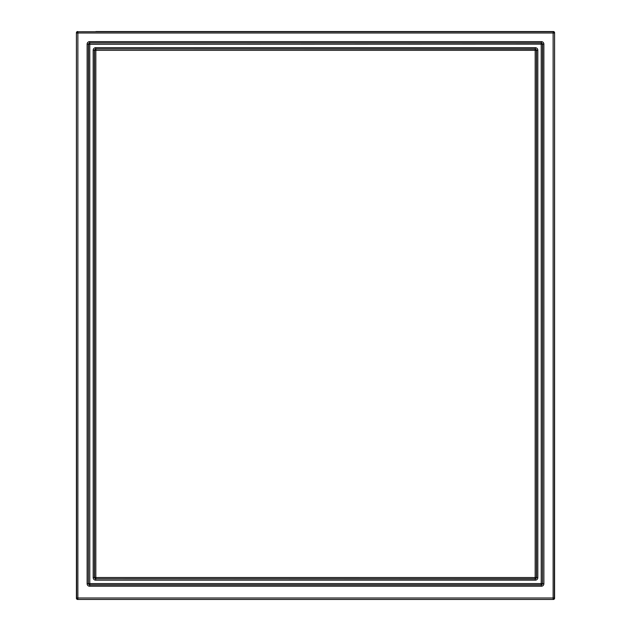 <?xml version="1.0" encoding="UTF-8"?>
<svg xmlns="http://www.w3.org/2000/svg" width="631" height="631" viewBox="0 0 631 631"><rect width="100%" height="100%" fill="white"/><g stroke="black" fill="none" stroke-linecap="round" stroke-linejoin="round"><path stroke-width="0.95" d="M553.332 599.45A1.246 1.246 45 0 0 554.586 598.204L554.586 32.796A1.246 1.246 -45 0 0 553.332 31.55L553.135 32.993L554.389 32.993A1.246 1.246 -135 0 0 553.135 31.747L77.865 31.747L77.865 32.993L76.611 32.993A1.246 1.246 -45 0 1 77.865 31.747L553.332 31.55A1.246 1.246 -45 0 1 554.586 32.796L554.389 598.007L553.135 598.007L553.135 599.253A1.246 1.246 -45 0 0 554.389 598.007L554.586 598.204A1.246 1.246 45 0 1 553.332 599.45L77.668 599.45A1.246 1.246 135 0 1 76.414 598.204L76.414 32.796A1.246 1.246 -135 0 1 77.668 31.55A1.246 1.246 -135 0 0 76.414 32.796L76.611 598.007L77.865 598.007L77.865 599.253A1.246 1.246 -135 0 1 76.611 598.007L76.414 598.204A1.246 1.246 135 0 0 77.668 599.45L553.332 599.45M535.127 31.55L95.873 31.55M87.133 583.722L88.379 583.722L89.634 584.976L541.366 584.976L541.366 586.223A2.508 2.5 45 0 0 543.867 583.722L542.621 583.722L541.232 584.842L541.232 583.588L542.486 583.588L542.486 44.28A1.254 1.254 45 0 0 541.232 43.018L541.232 583.588L89.768 583.588L89.768 584.842A1.254 1.254 45 0 1 88.514 583.588L89.768 583.588L89.768 44.28L542.621 44.138L542.486 583.588A1.254 1.254 135 0 1 541.232 584.842L89.768 584.842L89.634 586.223A2.508 2.5 135 0 1 87.133 583.722L87.133 44.138L88.379 44.138L88.379 583.722L88.514 44.28A1.254 1.254 135 0 1 89.768 43.018L89.768 44.273L88.514 44.28L89.634 42.884L541.366 42.884L542.621 44.138L543.867 44.138A2.508 2.5 -45 0 0 541.366 41.638L541.366 42.884L89.634 42.884L89.634 41.638A2.508 2.5 -135 0 0 87.133 44.138M94.437 577.665L95.691 578.919L95.691 580.165A2.508 2.5 135 0 1 93.191 577.665L94.571 577.531L94.571 50.33A1.254 1.254 -45 0 1 95.825 49.076L95.825 50.33L94.437 50.196L94.437 577.665M93.191 50.196L94.437 50.196L95.691 48.942L535.175 49.076L535.175 50.33L536.429 50.33A1.254 1.254 -135 0 0 535.175 49.076L536.563 50.196L536.563 577.665L535.309 578.919L95.825 578.785A1.254 1.254 -135 0 1 94.571 577.531L95.817 577.531L95.825 578.785L535.175 578.785A1.254 1.254 -45 0 0 536.429 577.531L536.429 50.33L537.809 50.196A2.508 2.5 -45 0 0 535.309 47.696L535.309 48.942L95.691 48.942L95.691 47.696A2.508 2.5 -135 0 0 93.191 50.196L93.191 577.665M95.691 580.165L535.309 580.165L535.175 577.539L537.809 577.665L537.809 50.196M95.825 50.33L95.817 577.531L535.175 577.539L535.183 50.33L95.825 50.33M77.865 32.993L77.865 598.007L553.135 598.007L553.135 32.993L77.865 32.993M89.634 586.223L541.366 586.223M541.366 41.638L89.634 41.638M543.867 583.722L543.867 44.138M535.309 47.696L95.691 47.696M535.309 580.165A2.508 2.5 45 0 0 537.809 577.665"/></g></svg>
